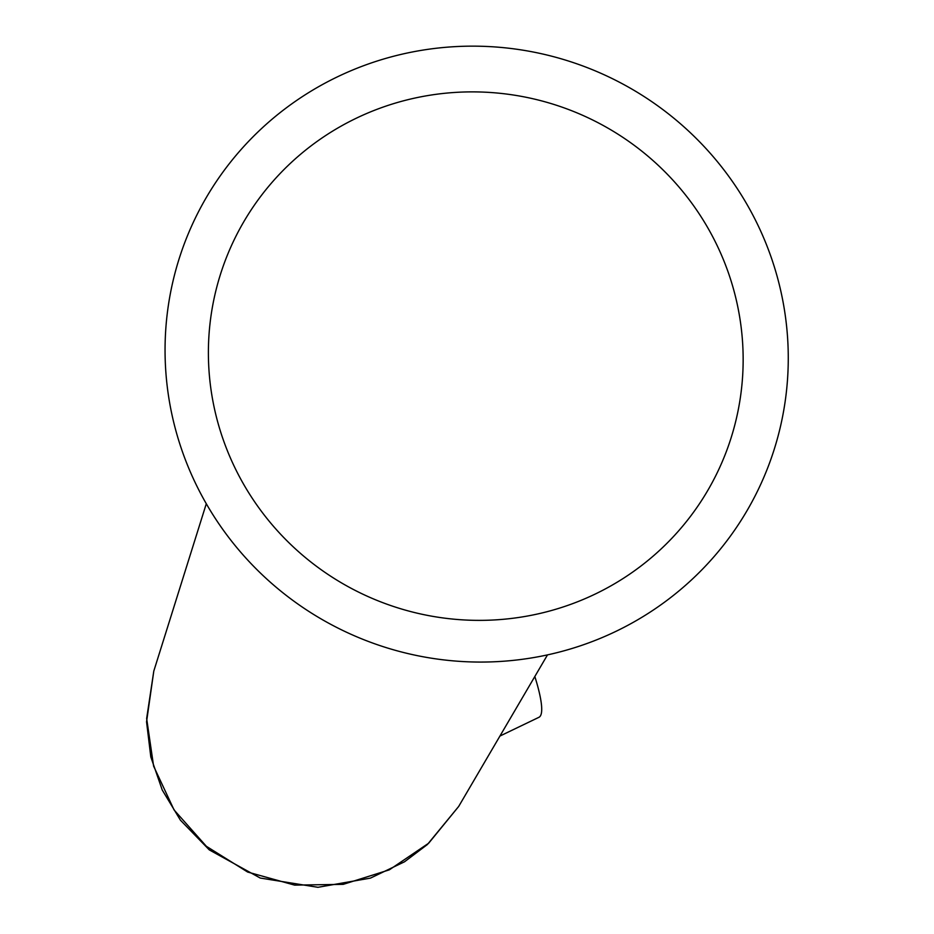 <?xml version="1.0" encoding="UTF-8"?>
<svg xmlns="http://www.w3.org/2000/svg" width="934" height="934" viewBox="0 0 934 934"><rect width="100%" height="100%" fill="white"/><g stroke="black" fill="none" stroke-linecap="round" stroke-linejoin="round"><path stroke-width="1.4" d="M336.765 77.16A312.493 307.064 -156.1 0 1 755.104 219.432A312.493 307.064 -156.1 0 1 616.557 631.057A312.493 307.064 -156.1 0 1 198.218 488.774A312.493 307.064 -156.1 0 1 336.765 77.16M355.726 118.49A268.14 263.47 -156.1 0 1 714.685 240.563A268.14 263.47 -156.1 0 1 595.81 593.767A268.14 263.47 -156.1 0 1 236.851 471.682A268.14 263.47 -156.1 0 1 355.726 118.49M206.297 503.73L153.795 671.102L146.65 718.515L153.608 766.137L174.074 809.953L206.344 846.286L247.685 872.064L294.619 885.117L343.198 884.358L389.326 869.846L428.718 843.168L458.676 806.451L547.499 654.886M534.832 676.496A115.349 18.762 64.3 0 1 538.918 717.312L499.935 736.05M458.676 806.451L427.398 844.511L404.527 861.778L370.448 878.112L317.922 887.3L260.236 878.042L209.309 849.905L180.425 820.18L162.224 789.977L150.818 756.937L146.556 721.83L153.795 671.102"/></g></svg>
